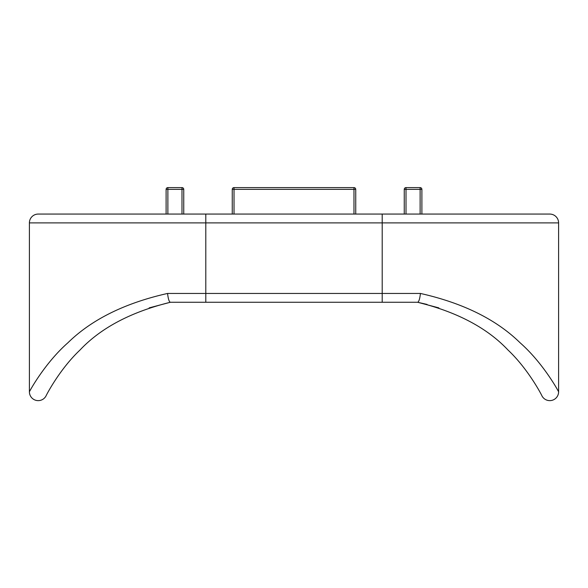 <?xml version="1.0" encoding="UTF-8"?>
<svg xmlns="http://www.w3.org/2000/svg" width="588" height="588" viewBox="0 0 588 588"><rect width="100%" height="100%" fill="white"/><g stroke="black" fill="none" stroke-linecap="round" stroke-linejoin="round"><path stroke-width="0.88" d="M38.22 214.069L549.78 214.069A8.82 8.82 0 0 1 558.6 222.889L29.4 222.889A8.82 8.82 0 0 1 38.22 214.069M55.86 214.069L205.8 214.069L205.8 293.449L382.2 293.449L382.2 214.069M205.8 302.269L170.307 302.269C169.087 301.74 168.175 298.8 167.565 293.449C124.854 303.077 91.64 319.519 67.921 342.767C45.019 362.892 29.723 390.873 29.4 391.821C29.723 390.873 45.019 362.892 67.921 342.767C91.64 319.519 124.854 303.077 167.565 293.449L205.8 293.449L205.8 302.269L382.2 302.269L382.2 293.449L420.435 293.449C463.146 303.077 496.36 319.519 520.079 342.767C542.981 362.892 558.277 390.873 558.6 391.821C558.277 390.873 542.981 362.892 520.079 342.767C496.36 319.519 463.146 303.077 420.435 293.449C419.825 298.8 418.913 301.74 417.693 302.269L382.2 302.269L417.656 302.269L427.101 304.437M438.854 307.891L417.656 302.269C457.052 311.993 487.173 327.92 508.017 350.044C528.355 369.213 541.673 395.07 541.952 395.878A8.82 8.82 0 0 0 558.6 391.821L558.6 222.889A8.82 8.82 0 0 0 549.78 214.069M29.4 391.821A8.82 8.82 0 0 0 46.048 395.878C46.327 395.07 59.645 369.213 79.983 350.044C100.827 327.92 130.948 311.993 170.344 302.269C130.948 311.993 100.827 327.92 79.983 350.044C59.645 369.213 46.327 395.07 46.048 395.878A8.82 8.82 0 0 1 29.4 391.821L29.4 222.889M420.126 214.069L420.126 189.373L421.89 189.373L421.89 214.069M404.25 214.069L404.25 189.373L406.014 189.373L406.014 214.069M406.014 187.609L420.126 187.609A1.764 1.764 0 0 1 421.89 189.373A1.764 1.764 0 0 0 420.126 187.609L420.126 189.373L406.014 189.373L406.014 187.609A1.764 1.764 0 0 0 404.25 189.373A1.764 1.764 0 0 1 406.014 187.609M353.976 214.069L353.976 189.373L355.74 189.373L355.74 214.069M232.26 214.069L232.26 189.373L234.024 189.373L234.024 214.069M234.024 187.609L353.976 187.609A1.764 1.764 0 0 1 355.74 189.373A1.764 1.764 0 0 0 353.976 187.609L353.976 189.373L234.024 189.373L234.024 187.609A1.764 1.764 0 0 0 232.26 189.373M181.986 214.069L181.986 189.373L183.75 189.373L183.75 214.069M166.11 214.069L166.11 189.373L167.874 189.373L167.874 214.069M167.874 187.609L181.986 187.609A1.764 1.764 0 0 1 183.75 189.373A1.764 1.764 0 0 0 181.986 187.609L181.986 189.373L167.874 189.373L167.874 187.609A1.764 1.764 0 0 0 166.11 189.373A1.764 1.764 0 0 1 167.874 187.609M541.952 395.878A8.82 8.82 0 0 0 558.6 391.821M170.344 302.269L149.146 307.891"/></g></svg>
